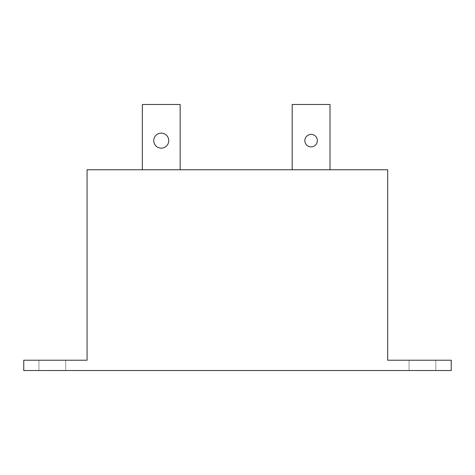 <?xml version="1.0" encoding="UTF-8"?>
<svg xmlns="http://www.w3.org/2000/svg" width="475" height="475" viewBox="0 0 475 475"><rect width="100%" height="100%" fill="white"/><g stroke="black" fill="none" stroke-linecap="round" stroke-linejoin="round"><path stroke-width="0.36" stroke-dasharray="2.38 1.78" d="M422.441 370.524L409.058 370.524L422.441 370.524M422.441 360.216L409.058 360.216L422.441 360.216M52.309 370.524L65.692 370.524L52.309 370.524M52.309 360.216L65.692 360.216L52.309 360.216M87.073 169.753L87.073 360.216L23.75 360.216L23.75 370.524L451.25 370.524L451.25 360.216L387.677 360.216L387.677 169.753L87.073 169.753M168.75 140.642A7.505 7.505 0 0 1 161.251 148.147A7.505 7.505 0 0 1 153.746 140.642A7.505 7.505 0 0 1 161.251 133.137A7.505 7.505 0 0 1 168.75 140.642M180.156 169.753L180.156 104.476L142.34 104.476L142.34 169.753L180.156 169.753L142.34 169.753M317.353 140.642A6.252 6.252 0 0 1 311.101 146.894A6.252 6.252 0 0 1 304.849 140.642A6.252 6.252 0 0 1 311.101 134.389A6.252 6.252 0 0 1 317.353 140.642M330.006 169.753L330.006 104.476L292.196 104.476L292.196 169.753L330.006 169.753L292.196 169.753M409.058 360.216L409.058 370.524L409.058 360.216M38.932 360.216L38.932 370.524L38.932 360.216M65.692 360.216L65.692 370.524L65.692 360.216M435.818 360.216L435.818 370.524L435.818 360.216"/><path stroke-width="0.71" d="M87.073 169.753L87.073 360.216L23.75 360.216L23.75 370.524L451.25 370.524L451.25 360.216L387.677 360.216L387.677 169.753L87.073 169.753M153.746 140.642A7.505 7.505 0 0 0 161.251 148.147A7.505 7.505 0 0 0 168.75 140.642A7.505 7.505 0 0 0 161.251 133.137A7.505 7.505 0 0 0 153.746 140.642M180.156 169.753L180.156 104.476L142.34 104.476L142.34 169.753M304.849 140.642A6.252 6.252 0 0 0 311.101 146.894A6.252 6.252 0 0 0 317.353 140.642A6.252 6.252 0 0 0 311.101 134.389A6.252 6.252 0 0 0 304.849 140.642M330.006 169.753L330.006 104.476L292.196 104.476L292.196 169.753"/></g></svg>
